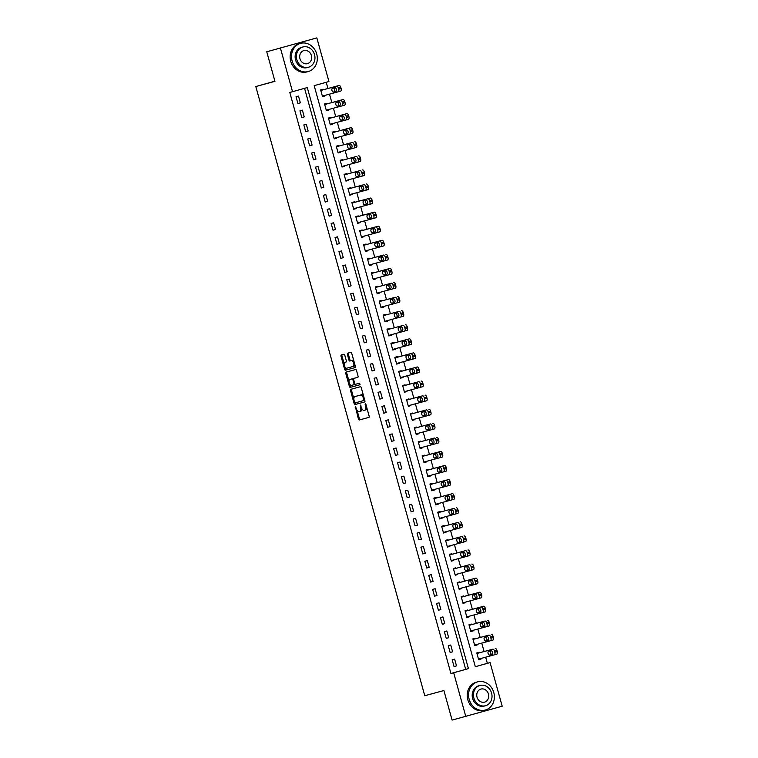 <?xml version="1.0" encoding="UTF-8"?>
<svg xmlns="http://www.w3.org/2000/svg" width="758" height="758" viewBox="0 0 758 758"><rect width="100%" height="100%" fill="white"/><g stroke="black" fill="none" stroke-linecap="round" stroke-linejoin="round"><path stroke-width="1.14" d="M355.331 406.421L358.42 419.041A1.146 0.559 -105.6 0 0 359.264 419.998L368.928 417.383A1.146 0.559 -105.6 0 0 369.155 416.133L365.896 404.384L365.309 403.711L365.574 406.108A3.667 1.781 -105.6 0 1 364.844 410.106L364.029 410.334A3.667 1.781 -105.6 0 1 361.329 407.264L360.315 405.066L360.581 407.463A3.667 1.781 -105.6 0 1 359.851 411.461L359.036 411.689A3.667 1.781 -105.6 0 1 356.336 408.619L355.331 406.421M344.776 355.18A1.146 0.559 -105.6 0 0 343.933 354.223L341.223 354.952A1.146 0.559 -105.6 0 0 340.996 356.203L344.615 369.25A1.146 0.559 -105.6 0 0 345.459 370.207L355.114 367.583A1.146 0.559 -105.6 0 0 355.123 367.583A1.146 0.559 -105.6 0 0 355.35 366.332L351.731 353.294A1.146 0.559 -105.6 0 0 350.888 352.337L347.609 353.219A1.146 0.559 -105.6 0 0 347.382 354.469L348.936 360.05A1.146 0.559 -105.6 0 0 349.779 361.016L351.399 360.571A3.07 1.488 -105.6 0 1 353.654 363.139A3.07 1.488 -105.6 0 1 353.048 366.484L346.681 368.208A3.07 1.488 -105.6 0 1 344.426 365.65A3.07 1.488 -105.6 0 1 345.032 362.305A3.07 1.488 -105.6 0 1 345.042 362.296L346.103 362.011A1.146 0.559 -105.6 0 0 346.33 360.761L344.776 355.18M354.024 366.209L353.048 366.484A3.07 1.488 -105.6 0 0 353.048 366.484L354.024 366.209A3.07 1.488 -105.6 0 0 354.858 364.551M360.836 411.187L359.851 411.461A3.667 1.781 -105.6 0 0 359.851 411.461L360.827 411.196A3.667 1.781 -105.6 0 0 360.836 411.187A3.667 1.781 -105.6 0 0 361.803 408.515M365.82 409.832L364.844 410.106A3.667 1.781 -105.6 0 0 364.844 410.106L365.82 409.841A3.667 1.781 -105.6 0 0 365.82 409.832A3.667 1.781 -105.6 0 0 366.815 407.681M487.356 663.326L490.085 662.587L502.184 706.219L452.09 720.1L443.894 690.538L424.764 695.73L255.816 86.535L274.946 81.333L266.75 51.781L316.844 37.9L328.944 81.532L314.182 85.654L475.323 666.708L487.356 663.326L485.651 657.186M465.763 716.386L453.663 672.753L468.425 668.632L307.293 87.577L292.522 91.699L280.422 48.067M292.522 91.699L289.793 92.448L450.925 673.492L453.663 672.753M350.764 389.328A1.146 0.559 -105.6 0 0 350.755 389.328A1.146 0.559 -105.6 0 0 350.528 390.578L354.147 403.626A1.146 0.559 -105.6 0 0 354.99 404.582L364.655 401.958A1.146 0.559 -105.6 0 0 364.882 400.707L361.263 387.67A1.146 0.559 -105.6 0 0 360.42 386.703L350.764 389.328M349.381 386.438L345.762 373.391A1.146 0.559 -105.6 0 1 345.989 372.14A1.146 0.559 -105.6 0 0 345.989 372.14L355.654 369.525A1.146 0.559 -105.6 0 1 356.497 370.482L358.041 376.063A1.146 0.559 -105.6 0 1 357.814 377.313L353.901 378.375A1.146 0.559 -105.6 0 0 353.891 378.375A1.146 0.559 -105.6 0 0 353.664 379.625L354.697 383.33A1.146 0.559 -105.6 0 0 355.54 384.287L359.614 383.178L360.05 384.732L350.224 387.395A1.146 0.559 -105.6 0 1 349.381 386.438L350.367 386.163L349.845 384.306M450.925 673.492L465.696 669.371L304.564 88.345M456.506 665.875L454.629 659.119L452.166 659.801L454.042 666.557L456.506 665.875L454.042 666.547M452.602 651.795L450.726 645.039L448.262 645.731L450.138 652.486L452.602 651.795L450.138 652.467M448.698 637.724L446.822 630.969L444.359 631.651L446.235 638.407L448.698 637.724L446.235 638.388M444.794 623.644L442.918 616.889L440.455 617.58L442.331 624.336L444.794 623.644L442.331 624.317M440.891 609.574L439.015 602.818L436.551 603.501L438.427 610.256L440.891 609.574L438.427 610.237M436.987 595.494L435.111 588.739L432.647 589.421L434.524 596.186L436.987 595.494L434.524 596.167M433.083 581.414L431.207 574.659L428.744 575.35L430.62 582.106L433.083 581.414L430.62 582.087M429.18 567.344L427.304 560.588L424.84 561.271L426.716 568.026L429.18 567.344L426.716 568.017M425.276 553.264L423.4 546.509L420.936 547.2L422.812 553.956L425.276 553.264L422.812 553.937M421.372 539.194L419.496 532.438L417.033 533.12L418.909 539.876L421.372 539.194L418.909 539.857M417.469 525.114L415.592 518.358L413.129 519.05L415.005 525.806L417.469 525.114L415.005 525.787M413.565 511.044L411.689 504.288L409.235 504.97L411.101 511.726L413.565 511.044L411.101 511.707M409.661 496.964L407.785 490.208L405.331 490.89L407.198 497.655L409.661 496.964L407.198 497.636M405.757 482.884L403.881 476.128L401.427 476.82L403.294 483.576L405.757 482.884L403.294 483.557M401.854 468.814L399.978 462.058L397.524 462.74L399.39 469.496L401.854 468.814L399.39 469.477M397.95 454.734L396.074 447.978L393.62 448.67L395.486 455.425L397.95 454.734L395.486 455.406M394.046 440.663L392.17 433.908L389.716 434.59L391.583 441.346L394.046 440.663L391.583 441.327M390.143 426.583L388.267 419.828L385.813 420.519L387.679 427.275L390.143 426.583L387.679 427.256M386.239 412.513L384.363 405.748L381.909 406.44L383.775 413.195L386.239 412.513L383.775 413.176M382.335 398.433L380.459 391.678L378.005 392.36L379.872 399.115L382.335 398.433L379.872 399.106M378.431 384.353L376.555 377.598L374.101 378.289L375.968 385.045L378.431 384.353L375.968 385.026M374.528 370.283L372.652 363.527L370.198 364.21L372.064 370.965L374.528 370.283L372.064 370.946M370.624 356.203L368.748 349.447L366.294 350.139L368.161 356.895L370.624 356.203L368.161 356.876M366.72 342.133L364.844 335.377L362.39 336.059L364.257 342.815L366.72 342.133L364.257 342.796M362.817 328.053L360.941 321.297L358.487 321.979L360.353 328.745L362.817 328.053L360.353 328.726M358.913 313.973L357.037 307.217L354.583 307.909L356.45 314.665L358.913 313.973L356.45 314.646M355.009 299.903L353.133 293.147L350.679 293.829L352.546 300.585L355.009 299.903L352.546 300.575M351.106 285.823L349.23 279.067L346.776 279.759L348.642 286.515L351.106 285.823L348.642 286.496M347.202 271.752L345.326 264.997L342.872 265.679L344.738 272.435L347.202 271.752L344.738 272.416M343.298 257.673L341.422 250.917L338.968 251.609L340.835 258.364L343.298 257.673L340.835 258.345M339.394 243.602L337.518 236.837L335.064 237.529L336.931 244.284L339.394 243.602L336.931 244.266M335.491 229.522L333.615 222.767L331.161 223.449L333.027 230.205L335.491 229.522L333.027 230.195M331.587 215.443L329.721 208.687L327.257 209.379L329.133 216.134L331.587 215.443L329.124 216.115M327.683 201.372L325.817 194.617L323.353 195.299L325.229 202.054L327.683 201.372L325.22 202.035M323.78 187.292L321.913 180.537L319.45 181.228L321.326 187.984L323.78 187.292L321.316 187.965M319.876 173.222L318.009 166.466L315.546 167.148L317.422 173.904L319.876 173.222L317.413 173.885M315.972 159.142L314.106 152.386L311.642 153.069L313.518 159.834L315.972 159.142L313.509 159.815M312.069 145.062L310.202 138.307L307.739 138.998L309.615 145.754L312.069 145.062L309.605 145.735M308.165 130.992L306.298 124.236L303.835 124.918L305.711 131.674L308.165 130.992L305.701 131.665M304.261 116.912L302.395 110.156L299.931 110.848L301.807 117.604L304.261 116.912L301.798 117.585M300.358 102.842L298.491 96.086L296.027 96.768L297.903 103.524L300.358 102.842L297.894 103.505M484.087 651.539L481.747 643.116M480.184 637.459L477.843 629.036M476.28 623.389L473.94 614.956M472.376 609.309L470.036 600.886M468.472 595.238L466.132 586.806M464.569 581.159L462.228 572.735M460.665 567.088L458.325 558.655M456.761 553.008L454.421 544.576M452.858 538.929L450.517 530.505M448.954 524.858L446.614 516.425M445.05 510.778L442.71 502.355M441.147 496.708L438.806 488.275M437.243 482.628L434.903 474.205M433.339 468.548L430.999 460.125M429.435 454.478L427.095 446.045M425.532 440.398L423.191 431.975M421.628 426.328L419.288 417.895M417.724 412.248L415.384 403.825M413.821 398.177L411.48 389.745M409.917 384.098L407.577 375.674M406.013 370.018L403.673 361.594M402.11 355.947L399.769 347.515M398.206 341.867L395.865 333.444M394.302 327.797L391.962 319.364M390.398 313.717L388.058 305.294M386.495 299.647L384.154 291.214M382.591 285.567L380.251 277.134M378.687 271.487L376.347 263.064M374.784 257.417L372.443 248.984M370.88 243.337L368.54 234.914M366.976 229.267L364.636 220.834M363.073 215.187L360.732 206.763M359.169 201.107L356.829 192.684M355.265 187.037L352.925 178.604M351.361 172.957L349.021 164.533M347.458 158.886L345.117 150.454M343.554 144.806L341.214 136.383M339.65 130.736L337.31 122.303M335.747 116.656L333.406 108.233M331.843 102.576L329.503 94.153M327.939 88.506L326.215 82.3M479.397 652.809L479.245 652.25L476.782 652.932L478.658 659.687L481.112 659.005L480.96 658.456M475.493 638.738L475.342 638.17L472.878 638.861L474.754 645.617L477.208 644.925L477.057 644.385M471.59 624.658L471.438 624.099L468.975 624.781L470.851 631.537L473.305 630.855L473.153 630.305M467.686 610.588L467.534 610.019L465.071 610.711L466.947 617.467L469.401 616.775L469.249 616.235M463.782 596.508L463.631 595.94L461.167 596.631L463.043 603.387L465.497 602.705L465.346 602.155M459.879 582.428L459.727 581.869L457.264 582.551L459.14 589.317L461.594 588.625L461.442 588.075M455.975 568.358L455.823 567.789L453.36 568.481L455.236 575.237L457.69 574.545L457.538 574.005M452.071 554.278L451.92 553.719L449.456 554.401L451.332 561.157L453.786 560.475L453.635 559.925M448.168 540.208L448.016 539.639L445.552 540.331L447.428 547.087L449.882 546.395L449.731 545.855M444.264 526.128L444.112 525.569L441.649 526.251L443.525 533.007L445.979 532.324L445.827 531.775M440.36 512.048L440.209 511.489L437.745 512.181L439.621 518.936L442.075 518.245L441.923 517.705M436.456 497.978L436.305 497.409L433.841 498.101L435.717 504.856L438.171 504.174L438.02 503.625M432.553 483.898L432.401 483.339L429.938 484.021L431.814 490.777L434.268 490.094L434.116 489.545M428.649 469.827L428.497 469.259L426.034 469.951L427.91 476.706L430.364 476.015L430.212 475.474M424.745 455.748L424.594 455.188L422.13 455.871L424.006 462.626L426.46 461.944L426.318 461.395M420.842 441.677L420.69 441.109L418.226 441.8L420.103 448.556L422.557 447.864L422.414 447.324M416.938 427.597L416.786 427.038L414.323 427.72L416.199 434.476L418.653 433.794L418.511 433.244M413.034 413.517L412.883 412.958L410.419 413.641L412.295 420.406L414.749 419.714L414.607 419.165M409.131 399.447L408.979 398.879L406.515 399.57L408.391 406.326L410.855 405.634L410.703 405.094M405.227 385.367L405.075 384.808L402.612 385.49L404.488 392.246L406.951 391.564L406.8 391.014M401.323 371.297L401.171 370.728L398.708 371.42L400.584 378.176L403.048 377.484L402.896 376.944M397.419 357.217L397.268 356.658L394.804 357.34L396.68 364.096L399.144 363.414L398.992 362.864M393.516 343.137L393.364 342.578L390.901 343.27L392.777 350.025L395.24 349.334L395.089 348.794M389.612 329.067L389.46 328.498L386.997 329.19L388.873 335.946L391.336 335.263L391.185 334.714M385.708 314.987L385.557 314.428L383.093 315.11L384.969 321.866L387.433 321.184L387.281 320.634M381.805 300.917L381.653 300.348L379.19 301.04L381.066 307.795L383.529 307.104L383.377 306.564M377.901 286.837L377.749 286.278L375.286 286.96L377.162 293.716L379.625 293.033L379.474 292.484M373.997 272.766L373.846 272.198L371.382 272.889L373.258 279.645L375.722 278.953L375.57 278.413M370.094 258.686L369.942 258.127L367.478 258.81L369.354 265.565L371.818 264.883L371.666 264.334M366.19 244.607L366.038 244.048L363.575 244.73L365.451 251.495L367.914 250.803L367.763 250.263M362.286 230.536L362.135 229.968L359.671 230.659L361.547 237.415L364.011 236.723L363.859 236.183M358.382 216.456L358.231 215.897L355.767 216.58L357.643 223.335L360.107 222.653L359.955 222.103M354.479 202.386L354.327 201.817L351.864 202.509L353.74 209.265L356.203 208.573L356.052 208.033M350.575 188.306L350.423 187.747L347.96 188.429L349.836 195.185L352.299 194.503L352.148 193.953M346.671 174.236L346.52 173.667L344.056 174.359L345.932 181.115L348.396 180.423L348.244 179.883M342.768 160.156L342.616 159.597L340.152 160.279L342.029 167.035L344.492 166.353L344.34 165.803M338.864 146.076L338.712 145.517L336.249 146.199L338.125 152.964L340.588 152.273L340.437 151.723M334.96 132.006L334.809 131.437L332.345 132.129L334.221 138.885L336.685 138.193L336.533 137.653M331.056 117.926L330.905 117.367L328.441 118.049L330.317 124.805L332.781 124.123L332.629 123.573M327.153 103.855L327.001 103.287L324.538 103.979L326.414 110.734L328.877 110.043L328.726 109.503M323.259 89.776L323.098 89.217L320.634 89.899L322.51 96.654L324.974 95.972L324.822 95.423M274.908 81.201L255.816 86.535M266.75 51.781L316.844 37.9M475.323 666.708L490.085 662.587M465.696 669.371L468.425 668.632M481.112 659.005L478.649 659.678M477.208 644.925L474.745 645.598M473.305 630.855L470.841 631.518M469.401 616.775L466.937 617.448M465.497 602.705L463.034 603.368M461.594 588.625L459.13 589.298M457.69 574.545L455.226 575.218M453.786 560.475L451.323 561.138M449.882 546.395L447.419 547.068M445.979 532.324L443.515 532.988M442.075 518.245L439.612 518.917M438.171 504.174L435.708 504.837M434.268 490.094L431.804 490.767M430.364 476.015L427.9 476.687M426.46 461.944L423.997 462.607M422.557 447.864L420.093 448.537M418.653 433.794L416.189 434.457M414.749 419.714L412.286 420.387M410.855 405.634L408.382 406.307M406.951 391.564L404.478 392.237M403.048 377.484L400.575 378.157M399.144 363.414L396.671 364.077M395.24 349.334L392.767 350.006M391.336 335.263L388.863 335.927M387.433 321.184L384.96 321.856M383.529 307.104L381.056 307.776M379.625 293.033L377.152 293.697M375.722 278.953L373.249 279.626M371.818 264.883L369.345 265.546M367.914 250.803L365.441 251.476M364.011 236.723L361.538 237.396M360.107 222.653L357.634 223.326M356.203 208.573L353.73 209.246M352.299 194.503L349.826 195.166M348.396 180.423L345.923 181.096M344.492 166.353L342.019 167.016M340.588 152.273L338.115 152.945M336.685 138.193L334.212 138.866M332.781 124.123L330.308 124.786M328.877 110.043L326.414 110.715M324.974 95.972L322.51 96.636M357.065 410.334L359.406 418.767A1.146 0.559 -105.6 0 0 360.249 419.724L368.985 417.355M355 402.858L355.132 403.351A1.146 0.559 -105.6 0 0 355.976 404.308L364.712 401.939M351.684 389.081A1.146 0.559 -105.6 0 0 351.513 390.304L353.853 398.755M354.564 402.204L355.151 402.877L363.632 400.575L363.347 398.092A3.667 1.781 -105.6 0 0 360.647 395.022L354.858 396.595A3.667 1.781 -105.6 0 0 354.848 396.595A3.667 1.781 -105.6 0 0 354.119 400.603L354.564 402.204M363.603 396.102A3.667 1.781 -105.6 0 0 361.632 394.747L360.647 395.022M355.834 396.32L354.848 396.595L355.834 396.32A3.667 1.781 -105.6 0 0 355.824 396.33L361.632 394.747M349.002 381.236L346.747 373.116L345.762 373.391M346.918 371.894A1.146 0.559 -105.6 0 0 346.747 373.116M357.871 377.285L354.886 378.1A1.146 0.559 -105.6 0 0 354.877 378.1L353.901 378.375L354.877 378.1M360.097 384.713L350.224 387.395M350.812 379.208L349.826 379.483A3.07 1.488 -105.6 0 0 349.826 379.483A3.07 1.488 -105.6 0 0 349.22 382.828A3.07 1.488 -105.6 0 0 351.475 385.396L353.711 384.789A1.146 0.559 -105.6 0 0 353.711 384.78A1.146 0.559 -105.6 0 0 353.939 383.529L352.915 379.834A1.146 0.559 -105.6 0 0 352.072 378.867L350.812 379.208A3.07 1.488 -105.6 0 0 350.802 379.208L352.072 378.867M354.697 384.505L353.711 384.78L354.697 384.514A1.146 0.559 -105.6 0 0 354.697 384.505A1.146 0.559 -105.6 0 0 355 383.984M353.598 378.905A1.146 0.559 -105.6 0 0 353.057 378.593M350.367 386.163A1.146 0.559 -105.6 0 0 351.21 387.12M345.042 362.296L346.018 362.03A3.07 1.488 -105.6 0 0 346.018 362.03L346.16 361.992M353.958 361.31A3.07 1.488 -105.6 0 0 352.385 360.296L351.399 360.571M348.538 352.972A1.146 0.559 -105.6 0 0 348.367 354.194L349.912 359.775A1.146 0.559 -105.6 0 0 350.755 360.742L352.385 360.296M345.108 367.204L345.601 368.975A1.146 0.559 -105.6 0 0 346.444 369.932L355.18 367.564M342.152 354.706A1.146 0.559 -105.6 0 0 341.981 355.928L344.208 363.963M492.795 649.199L476.934 653.481L492.795 649.199A2.34 1.137 -105.6 0 1 494.51 651.15L494.822 652.278A2.34 1.137 -105.6 0 1 494.358 654.827L478.497 659.128M490.824 650.819A1.867 0.91 -105.6 0 0 490.606 652.932A1.867 0.91 -105.6 0 0 491.942 654.372L492.226 654.296M495.258 648.507A2.34 1.137 74.4 0 1 496.973 650.459L497.286 651.586A2.34 1.137 74.4 0 1 496.822 654.135A2.34 1.137 74.4 0 1 496.812 654.135L494.358 654.827L496.822 654.135M491.108 650.743L488.484 651.454A1.867 0.91 -105.6 0 0 488.474 651.454A1.867 0.91 -105.6 0 0 488.105 653.5A1.867 0.91 -105.6 0 0 489.479 655.054L492.103 654.344A1.867 0.91 -105.6 0 0 492.482 652.306A1.867 0.91 -105.6 0 0 491.108 650.743M488.891 635.119L473.03 639.401L488.891 635.119A2.34 1.137 -105.6 0 1 490.606 637.071L490.919 638.198A2.34 1.137 -105.6 0 1 490.454 640.747L474.593 645.049M486.92 636.739A1.867 0.91 -105.6 0 0 486.702 638.852A1.867 0.91 -105.6 0 0 488.038 640.292L488.323 640.216M491.355 634.427A2.34 1.137 74.4 0 1 493.07 636.388L493.382 637.516A2.34 1.137 74.4 0 1 492.918 640.065A2.34 1.137 74.4 0 1 492.908 640.065L490.454 640.747L492.918 640.065M487.205 636.663L484.58 637.383A1.867 0.91 -105.6 0 0 484.57 637.383A1.867 0.91 -105.6 0 0 484.201 639.42A1.867 0.91 -105.6 0 0 485.575 640.984L488.199 640.273A1.867 0.91 -105.6 0 0 488.578 638.227A1.867 0.91 -105.6 0 0 487.205 636.663M484.987 621.039L469.126 625.331L484.987 621.039A2.34 1.137 -105.6 0 1 486.702 623L487.015 624.128A2.34 1.137 -105.6 0 1 486.551 626.677L470.69 630.978M483.017 622.669A1.867 0.91 -105.6 0 0 482.799 624.781A1.867 0.91 -105.6 0 0 484.135 626.222L484.419 626.146M487.451 620.357A2.34 1.137 74.4 0 1 489.166 622.309L489.479 623.436A2.34 1.137 74.4 0 1 489.014 625.985A2.34 1.137 74.4 0 1 489.005 625.985L486.551 626.667L489.014 625.985M483.301 622.593L480.676 623.303A1.867 0.91 -105.6 0 0 480.667 623.303A1.867 0.91 -105.6 0 0 480.297 625.341A1.867 0.91 -105.6 0 0 481.671 626.904L484.296 626.193A1.867 0.91 -105.6 0 0 484.675 624.156A1.867 0.91 -105.6 0 0 483.301 622.593M465.223 611.27L481.084 606.969A2.34 1.137 -105.6 0 1 482.799 608.92L483.111 610.048A2.34 1.137 -105.6 0 1 482.647 612.597L466.786 616.898M465.223 611.251L483.547 606.277A2.34 1.137 74.4 0 1 485.262 608.238L485.575 609.366A2.34 1.137 74.4 0 1 485.111 611.905A2.34 1.137 74.4 0 1 485.101 611.914L482.647 612.597L485.111 611.905M479.113 608.589A1.867 0.91 -105.6 0 0 478.895 610.702A1.867 0.91 -105.6 0 0 480.231 612.142L480.515 612.066M479.397 608.513L476.773 609.224A1.867 0.91 -105.6 0 0 476.763 609.224A1.867 0.91 -105.6 0 0 476.394 611.27A1.867 0.91 -105.6 0 0 477.767 612.834L480.392 612.113A1.867 0.91 -105.6 0 0 480.401 612.113A1.867 0.91 -105.6 0 0 480.771 610.076A1.867 0.91 -105.6 0 0 479.397 608.513M461.319 597.19L477.18 592.889A2.34 1.137 -105.6 0 1 478.895 594.85L479.208 595.968A2.34 1.137 -105.6 0 1 478.743 598.517L462.882 602.828M461.319 597.181L479.643 592.206A2.34 1.137 74.4 0 1 481.358 594.158L481.671 595.286A2.34 1.137 74.4 0 1 481.207 597.835A2.34 1.137 74.4 0 1 481.197 597.835L478.743 598.517L481.207 597.835M475.209 594.518A1.867 0.91 -105.6 0 0 474.991 596.631A1.867 0.91 -105.6 0 0 476.327 598.071L476.611 597.996M475.493 594.443L472.869 595.153A1.867 0.91 -105.6 0 0 472.859 595.153A1.867 0.91 -105.6 0 0 472.49 597.19A1.867 0.91 -105.6 0 0 473.864 598.754L476.488 598.043A1.867 0.91 -105.6 0 0 476.498 598.043A1.867 0.91 -105.6 0 0 476.867 595.996A1.867 0.91 -105.6 0 0 475.493 594.443M469.174 699.378A14.61 12.772 74.8 0 0 485.3 710.038A14.61 12.772 74.8 0 0 493.78 692.509A14.61 12.772 74.8 0 0 477.654 681.84A14.61 12.772 74.8 0 0 469.174 699.378M477.654 681.84L476.289 682.219A14.61 12.772 74.8 0 0 467.809 699.748A14.61 12.772 74.8 0 0 483.936 710.407L485.3 710.038M485.49 705.745L484.229 706.086A10.517 9.2 -105.2 0 1 472.622 698.412A10.517 9.2 -105.2 0 1 478.724 685.791L479.985 685.45A10.517 9.2 74.8 0 0 473.873 698.071A10.517 9.2 74.8 0 0 485.49 705.745A10.517 9.2 74.8 0 0 491.591 693.125A10.517 9.2 74.8 0 0 479.985 685.45M488.446 694.006A6.775 5.931 74.8 0 0 480.96 689.06A6.775 5.931 74.8 0 0 477.028 697.189A6.775 5.931 74.8 0 0 484.514 702.145A6.775 5.931 74.8 0 0 488.446 694.006M292.105 60.896A14.61 12.772 74.8 0 0 308.241 71.555A14.61 12.772 74.8 0 0 316.721 54.026A14.61 12.772 74.8 0 0 300.585 43.358A14.61 12.772 74.8 0 0 292.105 60.896M300.585 43.358L299.221 43.737A14.61 12.772 74.8 0 0 290.74 61.265A14.61 12.772 74.8 0 0 306.867 71.925L308.241 71.555M308.421 67.263L307.17 67.614A10.517 9.2 -105.2 0 1 295.554 59.929A10.517 9.2 -105.2 0 1 301.656 47.309L302.916 46.968A10.517 9.2 74.8 0 0 296.804 59.588A10.517 9.2 74.8 0 0 308.421 67.263A10.517 9.2 74.8 0 0 314.532 54.642A10.517 9.2 74.8 0 0 302.916 46.968M311.377 55.523A6.775 5.931 74.8 0 0 303.892 50.578A6.775 5.931 74.8 0 0 299.96 58.707A6.775 5.931 74.8 0 0 307.445 63.663A6.775 5.931 74.8 0 0 311.377 55.523M457.415 583.12L473.276 578.818A2.34 1.137 -105.6 0 1 474.991 580.77L475.304 581.898A2.34 1.137 -105.6 0 1 474.84 584.446L458.978 588.748M457.415 583.101L475.74 578.127A2.34 1.137 74.4 0 1 477.455 580.088L477.767 581.206A2.34 1.137 74.4 0 1 477.303 583.755A2.34 1.137 74.4 0 1 477.294 583.755L474.84 584.446L477.303 583.755M471.305 580.438A1.867 0.91 -105.6 0 0 471.088 582.551A1.867 0.91 -105.6 0 0 472.424 583.992L472.708 583.916M471.59 580.363L468.965 581.073A1.867 0.91 -105.6 0 0 468.956 581.073A1.867 0.91 -105.6 0 0 468.586 583.12A1.867 0.91 -105.6 0 0 469.96 584.674L472.585 583.963A1.867 0.91 -105.6 0 0 472.594 583.963A1.867 0.91 -105.6 0 0 472.964 581.926A1.867 0.91 -105.6 0 0 471.59 580.363M469.373 564.738L453.511 569.021L469.373 564.738A2.34 1.137 -105.6 0 1 471.088 566.69L471.4 567.818A2.34 1.137 -105.6 0 1 470.936 570.367L455.075 574.678M467.402 566.359A1.867 0.91 -105.6 0 0 467.184 568.481A1.867 0.91 -105.6 0 0 468.52 569.912L468.804 569.836M471.836 564.056A2.34 1.137 74.4 0 1 473.551 566.008L473.864 567.136A2.34 1.137 74.4 0 1 473.399 569.684A2.34 1.137 74.4 0 1 473.39 569.684L470.936 570.367L473.399 569.684M467.686 566.283L465.061 567.003A1.867 0.91 -105.6 0 0 465.052 567.003A1.867 0.91 -105.6 0 0 464.682 569.04A1.867 0.91 -105.6 0 0 466.056 570.603L468.681 569.893A1.867 0.91 -105.6 0 0 468.69 569.893A1.867 0.91 -105.6 0 0 469.06 567.846A1.867 0.91 -105.6 0 0 467.686 566.283M465.469 550.668L449.608 554.951L465.469 550.668A2.34 1.137 -105.6 0 1 467.184 552.62L467.496 553.747A2.34 1.137 -105.6 0 1 467.032 556.296L451.171 560.598M463.498 552.288A1.867 0.91 -105.6 0 0 463.28 554.401A1.867 0.91 -105.6 0 0 464.616 555.841L464.9 555.766M467.932 549.976A2.34 1.137 74.4 0 1 469.647 551.928L469.96 553.056A2.34 1.137 74.4 0 1 469.496 555.605A2.34 1.137 74.4 0 1 469.486 555.605L467.032 556.296L469.496 555.605M463.782 552.212L461.158 552.923A1.867 0.91 -105.6 0 0 461.148 552.923A1.867 0.91 -105.6 0 0 460.779 554.97A1.867 0.91 -105.6 0 0 462.153 556.524L464.777 555.813A1.867 0.91 -105.6 0 0 464.787 555.813A1.867 0.91 -105.6 0 0 465.156 553.776A1.867 0.91 -105.6 0 0 463.782 552.212M461.565 536.588L445.704 540.871L461.565 536.588A2.34 1.137 -105.6 0 1 463.28 538.54L463.593 539.668A2.34 1.137 -105.6 0 1 463.129 542.216L447.267 546.518M459.594 538.208A1.867 0.91 -105.6 0 0 459.376 540.321A1.867 0.91 -105.6 0 0 460.712 541.762L460.997 541.686M464.029 535.897A2.34 1.137 74.4 0 1 465.744 537.858L466.056 538.985A2.34 1.137 74.4 0 1 465.592 541.534A2.34 1.137 74.4 0 1 465.583 541.534L463.129 542.216L465.592 541.534M459.879 538.133L457.254 538.843A1.867 0.91 -105.6 0 0 457.245 538.853A1.867 0.91 -105.6 0 0 456.875 540.89A1.867 0.91 -105.6 0 0 458.249 542.453L460.873 541.743A1.867 0.91 -105.6 0 0 460.883 541.733A1.867 0.91 -105.6 0 0 461.252 539.696A1.867 0.91 -105.6 0 0 459.879 538.133M457.661 522.508L441.8 526.801L457.661 522.508A2.34 1.137 -105.6 0 1 459.376 524.47L459.689 525.597A2.34 1.137 -105.6 0 1 459.225 528.136A2.34 1.137 -105.6 0 0 459.225 528.136L443.364 532.448M455.691 524.138A1.867 0.91 -105.6 0 0 455.473 526.251A1.867 0.91 -105.6 0 0 456.809 527.691L457.093 527.615M460.125 521.826A2.34 1.137 74.4 0 1 461.84 523.778L462.153 524.906A2.34 1.137 74.4 0 1 461.688 527.454A2.34 1.137 74.4 0 1 461.679 527.454L459.225 528.136L461.688 527.454M455.975 524.062L453.35 524.773A1.867 0.91 -105.6 0 0 453.341 524.773A1.867 0.91 -105.6 0 0 452.971 526.81A1.867 0.91 -105.6 0 0 454.345 528.373L456.97 527.663A1.867 0.91 -105.6 0 0 456.979 527.663A1.867 0.91 -105.6 0 0 457.349 525.616A1.867 0.91 -105.6 0 0 455.975 524.062M453.758 508.438L437.897 512.721L453.758 508.438A2.34 1.137 -105.6 0 1 455.473 510.39L455.785 511.517A2.34 1.137 -105.6 0 1 455.321 514.066L439.46 518.368M451.787 510.058A1.867 0.91 -105.6 0 0 451.569 512.171A1.867 0.91 -105.6 0 0 452.905 513.611L453.189 513.536M456.221 507.746A2.34 1.137 74.4 0 1 457.936 509.708L458.249 510.826A2.34 1.137 74.4 0 1 457.785 513.374A2.34 1.137 74.4 0 1 457.775 513.374L455.321 514.066L457.785 513.374M452.071 509.982L449.447 510.693A1.867 0.91 -105.6 0 0 449.437 510.693A1.867 0.91 -105.6 0 0 449.068 512.74A1.867 0.91 -105.6 0 0 450.441 514.303L453.066 513.583A1.867 0.91 -105.6 0 0 453.076 513.583A1.867 0.91 -105.6 0 0 453.445 511.546A1.867 0.91 -105.6 0 0 452.071 509.982M433.993 498.66L449.854 494.358A2.34 1.137 -105.6 0 1 451.569 496.319L451.882 497.438A2.34 1.137 -105.6 0 1 451.417 499.986L435.556 504.297M433.993 498.641L452.318 493.676A2.34 1.137 74.4 0 1 454.033 495.628L454.345 496.755A2.34 1.137 74.4 0 1 453.881 499.304A2.34 1.137 74.4 0 1 453.871 499.304L451.417 499.986L453.881 499.304M447.883 495.988A1.867 0.91 -105.6 0 0 447.665 498.101A1.867 0.91 -105.6 0 0 449.001 499.531L449.286 499.456M448.168 495.912L445.543 496.623A1.867 0.91 -105.6 0 0 445.164 498.66A1.867 0.91 -105.6 0 0 446.538 500.223L449.162 499.513A1.867 0.91 -105.6 0 0 449.172 499.513A1.867 0.91 -105.6 0 0 449.541 497.466A1.867 0.91 -105.6 0 0 448.168 495.912M430.089 484.589L445.95 480.288A2.34 1.137 -105.6 0 1 447.665 482.24L447.978 483.367A2.34 1.137 -105.6 0 1 447.514 485.916L431.653 490.218M430.089 484.57L448.414 479.596A2.34 1.137 74.4 0 1 450.129 481.548L450.441 482.675A2.34 1.137 74.4 0 1 449.977 485.224A2.34 1.137 74.4 0 1 449.968 485.224L447.523 485.916L449.977 485.224M443.98 481.908A1.867 0.91 -105.6 0 0 443.762 484.021A1.867 0.91 -105.6 0 0 445.098 485.461L445.382 485.385M444.264 481.832L441.639 482.543A1.867 0.91 -105.6 0 0 441.26 484.589A1.867 0.91 -105.6 0 0 442.634 486.143L445.259 485.433A1.867 0.91 -105.6 0 0 445.268 485.433A1.867 0.91 -105.6 0 0 445.638 483.396A1.867 0.91 -105.6 0 0 444.264 481.832M426.185 470.51L442.047 466.208A2.34 1.137 -105.6 0 1 443.762 468.16L444.074 469.287A2.34 1.137 -105.6 0 1 443.61 471.836L427.749 476.138M426.185 470.491L444.51 465.526A2.34 1.137 74.4 0 1 446.225 467.478L446.538 468.605A2.34 1.137 74.4 0 1 446.074 471.154A2.34 1.137 74.4 0 1 446.064 471.154L443.62 471.836L446.074 471.154M440.076 467.828A1.867 0.91 -105.6 0 0 439.858 469.951A1.867 0.91 -105.6 0 0 441.194 471.381L441.478 471.305M440.36 467.752L437.736 468.472A1.867 0.91 -105.6 0 0 437.357 470.51A1.867 0.91 -105.6 0 0 438.73 472.073L441.355 471.362A1.867 0.91 -105.6 0 0 441.364 471.362A1.867 0.91 -105.6 0 0 441.734 469.316A1.867 0.91 -105.6 0 0 440.36 467.752M422.282 456.439L438.143 452.128A2.34 1.137 -105.6 0 1 439.858 454.089L440.171 455.217A2.34 1.137 -105.6 0 1 439.706 457.766L423.845 462.067M422.282 456.42L440.606 451.446A2.34 1.137 74.4 0 1 442.321 453.398L442.634 454.525A2.34 1.137 74.4 0 1 442.17 457.074A2.34 1.137 74.4 0 1 442.16 457.074L439.716 457.756M436.172 453.758A1.867 0.91 -105.6 0 0 435.954 455.871A1.867 0.91 -105.6 0 0 437.29 457.311L437.574 457.235M436.456 453.682L433.832 454.393A1.867 0.91 -105.6 0 0 433.453 456.439A1.867 0.91 -105.6 0 0 434.827 457.993L437.451 457.282A1.867 0.91 -105.6 0 0 437.461 457.282A1.867 0.91 -105.6 0 0 437.83 455.245A1.867 0.91 -105.6 0 0 436.456 453.682M434.239 438.058L418.378 442.34L434.239 438.058A2.34 1.137 -105.6 0 1 435.954 440.01L436.267 441.137A2.34 1.137 -105.6 0 1 435.803 443.686L419.941 447.987M432.268 439.678A1.867 0.91 -105.6 0 0 432.051 441.791A1.867 0.91 -105.6 0 0 433.386 443.231L433.671 443.155M436.703 437.366A2.34 1.137 74.4 0 1 438.418 439.327L438.73 440.455A2.34 1.137 74.4 0 1 438.266 442.994A2.34 1.137 74.4 0 1 438.257 443.004L435.812 443.686L438.266 442.994M432.553 439.602L429.928 440.313A1.867 0.91 -105.6 0 0 429.549 442.359A1.867 0.91 -105.6 0 0 430.923 443.923L433.548 443.212A1.867 0.91 -105.6 0 0 433.557 443.203A1.867 0.91 -105.6 0 0 433.927 441.165A1.867 0.91 -105.6 0 0 432.553 439.602M430.336 423.978L414.474 428.27L430.336 423.978A2.34 1.137 -105.6 0 1 432.051 425.939L432.363 427.057A2.34 1.137 -105.6 0 1 431.899 429.606A2.34 1.137 -105.6 0 0 431.899 429.606L416.038 433.917M428.365 425.608A1.867 0.91 -105.6 0 0 428.147 427.72A1.867 0.91 -105.6 0 0 429.483 429.161L429.767 429.085M432.799 423.296A2.34 1.137 74.4 0 1 434.514 425.247L434.827 426.375A2.34 1.137 74.4 0 1 434.362 428.924A2.34 1.137 74.4 0 1 434.353 428.924L431.908 429.606L434.362 428.924M428.649 425.532L426.024 426.242A1.867 0.91 -105.6 0 0 425.645 428.279A1.867 0.91 -105.6 0 0 427.019 429.843L429.644 429.132A1.867 0.91 -105.6 0 0 429.653 429.132A1.867 0.91 -105.6 0 0 430.023 427.086A1.867 0.91 -105.6 0 0 428.649 425.532M426.432 409.907L410.571 414.19L426.432 409.907A2.34 1.137 -105.6 0 1 428.147 411.859L428.459 412.987A2.34 1.137 -105.6 0 1 427.995 415.536L412.134 419.837M424.461 411.528A1.867 0.91 -105.6 0 0 424.243 413.641A1.867 0.91 -105.6 0 0 425.579 415.081L425.863 415.005M428.895 409.216A2.34 1.137 74.4 0 1 430.61 411.177L430.923 412.295A2.34 1.137 74.4 0 1 430.459 414.844L428.005 415.536L430.459 414.844M424.745 411.452L422.121 412.163A1.867 0.91 -105.6 0 0 421.742 414.209A1.867 0.91 -105.6 0 0 423.116 415.772L425.74 415.052A1.867 0.91 -105.6 0 0 425.75 415.052A1.867 0.91 -105.6 0 0 426.119 413.015A1.867 0.91 -105.6 0 0 424.745 411.452M422.528 395.828L406.667 400.11L422.528 395.828A2.34 1.137 -105.6 0 1 424.243 397.779L424.556 398.907A2.34 1.137 -105.6 0 1 424.092 401.456L408.23 405.767M420.557 397.457A1.867 0.91 -105.6 0 0 420.339 399.57A1.867 0.91 -105.6 0 0 421.675 401.001L421.96 400.925M424.992 395.145A2.34 1.137 74.4 0 1 426.707 397.097L427.019 398.225A2.34 1.137 74.4 0 1 426.555 400.774L424.101 401.456L426.555 400.774M420.842 397.372L418.217 398.092A1.867 0.91 -105.6 0 0 417.838 400.129A1.867 0.91 -105.6 0 0 419.212 401.693L421.836 400.982A1.867 0.91 -105.6 0 0 421.846 400.982A1.867 0.91 -105.6 0 0 422.215 398.935A1.867 0.91 -105.6 0 0 420.842 397.372M418.624 381.757L402.763 386.04L418.624 381.757A2.34 1.137 -105.6 0 1 420.339 383.709L420.652 384.837A2.34 1.137 -105.6 0 1 420.188 387.385L404.327 391.687M416.654 383.377A1.867 0.91 -105.6 0 0 416.436 385.49A1.867 0.91 -105.6 0 0 417.772 386.931L418.056 386.855M421.088 381.066A2.34 1.137 74.4 0 1 422.803 383.017L423.116 384.145A2.34 1.137 74.4 0 1 422.651 386.694L420.197 387.385M416.938 383.302L414.313 384.012A1.867 0.91 -105.6 0 0 413.934 386.059A1.867 0.91 -105.6 0 0 415.308 387.613L417.933 386.902A1.867 0.91 -105.6 0 0 417.942 386.902A1.867 0.91 -105.6 0 0 418.312 384.865A1.867 0.91 -105.6 0 0 416.938 383.302M398.869 371.979L414.721 367.677A2.34 1.137 -105.6 0 1 416.436 369.629L416.748 370.757A2.34 1.137 -105.6 0 1 416.284 373.306L400.423 377.607M398.86 371.96L417.184 366.986A2.34 1.137 74.4 0 1 418.899 368.947L419.212 370.075A2.34 1.137 74.4 0 1 418.748 372.623L416.294 373.306L418.748 372.623M412.75 369.298A1.867 0.91 -105.6 0 0 412.532 371.411A1.867 0.91 -105.6 0 0 413.868 372.851L414.152 372.775M413.034 369.222L410.41 369.932A1.867 0.91 -105.6 0 0 410.41 369.942A1.867 0.91 -105.6 0 0 410.031 371.979A1.867 0.91 -105.6 0 0 411.404 373.542L414.029 372.832A1.867 0.91 -105.6 0 0 414.039 372.832A1.867 0.91 -105.6 0 0 414.408 370.785A1.867 0.91 -105.6 0 0 413.034 369.222M394.965 357.909L410.817 353.598A2.34 1.137 -105.6 0 1 412.532 355.559L412.845 356.686A2.34 1.137 -105.6 0 1 412.38 359.226A2.34 1.137 -105.6 0 0 412.38 359.226L396.519 363.537M394.956 357.89L413.281 352.915A2.34 1.137 74.4 0 1 414.996 354.867L415.308 355.995A2.34 1.137 74.4 0 1 414.844 358.543L412.39 359.226L414.844 358.543M408.846 355.227A1.867 0.91 -105.6 0 0 408.628 357.34A1.867 0.91 -105.6 0 0 409.964 358.78L410.249 358.705M409.131 355.151L406.506 355.862A1.867 0.91 -105.6 0 0 406.127 357.899A1.867 0.91 -105.6 0 0 407.501 359.463L410.125 358.752A1.867 0.91 -105.6 0 0 410.135 358.752A1.867 0.91 -105.6 0 0 410.504 356.705A1.867 0.91 -105.6 0 0 409.131 355.151M391.062 343.829L406.913 339.527A2.34 1.137 -105.6 0 1 408.628 341.479L408.941 342.607A2.34 1.137 -105.6 0 1 408.477 345.155L392.616 349.457M391.052 343.81L409.377 338.835A2.34 1.137 74.4 0 1 411.092 340.797L411.404 341.924A2.34 1.137 74.4 0 1 410.94 344.464A2.34 1.137 74.4 0 1 410.94 344.473L408.486 345.155L410.94 344.464M404.943 341.147A1.867 0.91 -105.6 0 0 404.725 343.26A1.867 0.91 -105.6 0 0 406.061 344.701L406.345 344.625M405.227 341.072L402.602 341.782A1.867 0.91 -105.6 0 0 402.223 343.829A1.867 0.91 -105.6 0 0 403.597 345.392L406.222 344.672A1.867 0.91 -105.6 0 0 406.231 344.672A1.867 0.91 -105.6 0 0 406.601 342.635A1.867 0.91 -105.6 0 0 405.227 341.072M403.01 325.447L387.149 329.739L403.01 325.447A2.34 1.137 -105.6 0 1 404.725 327.409L405.037 328.527A2.34 1.137 -105.6 0 1 404.573 331.075L388.712 335.387M401.039 327.077A1.867 0.91 -105.6 0 0 400.821 329.19A1.867 0.91 -105.6 0 0 402.157 330.63L402.441 330.545M405.473 324.765A2.34 1.137 74.4 0 1 407.188 326.717L407.501 327.844A2.34 1.137 74.4 0 1 407.037 330.393L404.582 331.075L407.037 330.393M401.323 327.001L398.699 327.712A1.867 0.91 -105.6 0 0 398.32 329.749A1.867 0.91 -105.6 0 0 399.693 331.312L402.318 330.602A1.867 0.91 -105.6 0 0 402.327 330.602A1.867 0.91 -105.6 0 0 402.697 328.555A1.867 0.91 -105.6 0 0 401.323 327.001M399.106 311.377L383.245 315.66L399.106 311.377A2.34 1.137 -105.6 0 1 400.821 313.329L401.134 314.456A2.34 1.137 -105.6 0 1 400.669 317.005L384.808 321.307M397.135 312.997A1.867 0.91 -105.6 0 0 396.917 315.11A1.867 0.91 -105.6 0 0 398.253 316.55L398.537 316.474M401.569 310.685A2.34 1.137 74.4 0 1 403.284 312.637L403.597 313.765A2.34 1.137 74.4 0 1 403.133 316.313L400.679 317.005M397.419 312.921L394.795 313.632A1.867 0.91 -105.6 0 0 394.416 315.679A1.867 0.91 -105.6 0 0 395.79 317.232L398.414 316.522A1.867 0.91 -105.6 0 0 398.424 316.522A1.867 0.91 -105.6 0 0 398.793 314.485A1.867 0.91 -105.6 0 0 397.419 312.921M395.202 297.297L379.341 301.58L395.202 297.297A2.34 1.137 -105.6 0 1 396.917 299.249L397.23 300.376A2.34 1.137 -105.6 0 1 396.766 302.925L380.904 307.227M393.231 298.917A1.867 0.91 -105.6 0 0 393.014 301.04A1.867 0.91 -105.6 0 0 394.349 302.47L394.634 302.395M397.666 296.615A2.34 1.137 74.4 0 1 399.381 298.567L399.693 299.694A2.34 1.137 74.4 0 1 399.229 302.243L396.775 302.925L399.229 302.243M393.516 298.841L390.891 299.562A1.867 0.91 -105.6 0 0 390.512 301.599A1.867 0.91 -105.6 0 0 391.886 303.162L394.511 302.451A1.867 0.91 -105.6 0 0 394.52 302.451A1.867 0.91 -105.6 0 0 394.89 300.405A1.867 0.91 -105.6 0 0 393.516 298.841M391.299 283.217L375.437 287.509L391.299 283.217A2.34 1.137 -105.6 0 1 393.014 285.179L393.326 286.306A2.34 1.137 -105.6 0 1 392.862 288.855L377.001 293.156M389.328 284.847A1.867 0.91 -105.6 0 0 389.11 286.96A1.867 0.91 -105.6 0 0 390.446 288.4L390.73 288.324M393.762 282.535A2.34 1.137 74.4 0 1 395.477 284.487L395.79 285.614A2.34 1.137 74.4 0 1 395.325 288.163L392.871 288.845L395.325 288.163M389.612 284.771L386.987 285.482A1.867 0.91 -105.6 0 0 386.618 287.528A1.867 0.91 -105.6 0 0 387.982 289.082L390.607 288.372A1.867 0.91 -105.6 0 0 390.616 288.372A1.867 0.91 -105.6 0 0 390.986 286.334A1.867 0.91 -105.6 0 0 389.612 284.771M371.543 273.449L387.395 269.147A2.34 1.137 -105.6 0 1 389.11 271.099L389.423 272.226A2.34 1.137 -105.6 0 1 388.958 274.775L373.097 279.077M371.534 273.43L389.858 268.455A2.34 1.137 74.4 0 1 391.573 270.416L391.886 271.544A2.34 1.137 74.4 0 1 391.422 274.093L388.968 274.775L391.422 274.093M385.424 270.767A1.867 0.91 -105.6 0 0 385.206 272.88A1.867 0.91 -105.6 0 0 386.542 274.32L386.826 274.244M385.708 270.691L383.084 271.402A1.867 0.91 -105.6 0 0 382.714 273.449A1.867 0.91 -105.6 0 0 384.079 275.012L386.703 274.301A1.867 0.91 -105.6 0 0 386.713 274.292A1.867 0.91 -105.6 0 0 387.082 272.255A1.867 0.91 -105.6 0 0 385.708 270.691M383.491 255.067L367.63 259.359L383.491 255.067A2.34 1.137 -105.6 0 1 385.206 257.028L385.519 258.156A2.34 1.137 -105.6 0 1 385.055 260.695A2.34 1.137 -105.6 0 0 385.055 260.695L369.193 265.006M381.52 256.697A1.867 0.91 -105.6 0 0 381.302 258.81A1.867 0.91 -105.6 0 0 382.638 260.25L382.923 260.174M385.955 254.385A2.34 1.137 74.4 0 1 387.67 256.337L387.982 257.464A2.34 1.137 74.4 0 1 387.518 260.013L385.064 260.695L387.518 260.013M381.805 256.621L379.18 257.332A1.867 0.91 -105.6 0 0 378.81 259.369A1.867 0.91 -105.6 0 0 380.175 260.932L382.799 260.221A1.867 0.91 -105.6 0 0 382.809 260.221A1.867 0.91 -105.6 0 0 383.178 258.175A1.867 0.91 -105.6 0 0 381.805 256.621M363.736 245.298L379.587 240.997A2.34 1.137 -105.6 0 1 381.302 242.948L381.615 244.076A2.34 1.137 -105.6 0 1 381.151 246.625L365.29 250.926M363.726 245.279L382.051 240.305A2.34 1.137 74.4 0 1 383.766 242.266L384.079 243.384A2.34 1.137 74.4 0 1 383.614 245.933L381.16 246.625M377.617 242.617A1.867 0.91 -105.6 0 0 377.399 244.73A1.867 0.91 -105.6 0 0 378.735 246.17L379.019 246.094M377.901 242.541L375.276 243.252A1.867 0.91 -105.6 0 0 374.907 245.298A1.867 0.91 -105.6 0 0 376.281 246.862L378.905 246.142A1.867 0.91 -105.6 0 0 379.275 244.104A1.867 0.91 -105.6 0 0 377.901 242.541M359.832 231.218L375.684 226.917A2.34 1.137 -105.6 0 1 377.399 228.878L377.711 229.996A2.34 1.137 -105.6 0 1 377.247 232.545L361.386 236.856M359.823 231.199L378.147 226.235A2.34 1.137 74.4 0 1 379.862 228.186L380.175 229.314A2.34 1.137 74.4 0 1 379.711 231.863L377.257 232.545L379.711 231.863M373.713 228.546A1.867 0.91 -105.6 0 0 373.495 230.659A1.867 0.91 -105.6 0 0 374.831 232.09L375.115 232.014M373.997 228.461L371.373 229.181A1.867 0.91 -105.6 0 0 371.003 231.218A1.867 0.91 -105.6 0 0 372.377 232.782L375.002 232.071A1.867 0.91 -105.6 0 0 375.371 230.025A1.867 0.91 -105.6 0 0 373.997 228.461M355.928 217.148L371.78 212.846A2.34 1.137 -105.6 0 1 373.495 214.798L373.808 215.926A2.34 1.137 -105.6 0 1 373.343 218.475L357.482 222.776M355.919 217.129L374.244 212.155A2.34 1.137 74.4 0 1 375.959 214.107L376.271 215.234A2.34 1.137 74.4 0 1 375.807 217.783L373.353 218.475L375.807 217.783M369.809 214.467A1.867 0.91 -105.6 0 0 369.591 216.58A1.867 0.91 -105.6 0 0 370.927 218.02L371.212 217.944M370.094 214.391L367.469 215.101A1.867 0.91 -105.6 0 0 367.099 217.148A1.867 0.91 -105.6 0 0 368.473 218.702L371.098 217.991A1.867 0.91 -105.6 0 0 371.467 215.954A1.867 0.91 -105.6 0 0 370.094 214.391M352.025 203.068L367.876 198.767A2.34 1.137 -105.6 0 1 369.591 200.718L369.904 201.846A2.34 1.137 -105.6 0 1 369.44 204.395L353.579 208.696M352.015 203.049L370.34 198.075A2.34 1.137 74.4 0 1 372.055 200.036L372.368 201.164A2.34 1.137 74.4 0 1 371.903 203.713L369.449 204.395L371.903 203.713M365.906 200.387A1.867 0.91 -105.6 0 0 365.688 202.5A1.867 0.91 -105.6 0 0 367.024 203.94L367.308 203.864M366.19 200.311L363.565 201.031A1.867 0.91 -105.6 0 0 363.196 203.068A1.867 0.91 -105.6 0 0 364.57 204.632L367.194 203.921A1.867 0.91 -105.6 0 0 367.564 201.874A1.867 0.91 -105.6 0 0 366.19 200.311M363.973 184.687L348.111 188.979L363.973 184.687A2.34 1.137 -105.6 0 1 365.688 186.648L366 187.776A2.34 1.137 -105.6 0 1 365.536 190.324L349.675 194.626M362.002 186.316A1.867 0.91 -105.6 0 0 361.784 188.429A1.867 0.91 -105.6 0 0 363.12 189.87L363.404 189.794M366.436 184.004A2.34 1.137 74.4 0 1 368.151 185.956L368.464 187.084A2.34 1.137 74.4 0 1 368 189.633L365.546 190.315L368 189.633M362.286 186.241L359.662 186.951A1.867 0.91 -105.6 0 0 359.292 188.988A1.867 0.91 -105.6 0 0 360.666 190.552L363.29 189.841A1.867 0.91 -105.6 0 0 363.66 187.804A1.867 0.91 -105.6 0 0 362.286 186.241M360.069 170.616L344.208 174.899L360.069 170.616A2.34 1.137 -105.6 0 1 361.793 172.568L362.097 173.696A2.34 1.137 -105.6 0 1 361.632 176.244L345.771 180.546M358.098 172.237A1.867 0.91 -105.6 0 0 357.88 174.349A1.867 0.91 -105.6 0 0 359.216 175.79L359.5 175.714M362.532 169.925A2.34 1.137 74.4 0 1 364.247 171.886L364.56 173.013A2.34 1.137 74.4 0 1 364.096 175.553A2.34 1.137 74.4 0 1 364.096 175.562L361.642 176.244M358.382 172.161L355.758 172.871A1.867 0.91 -105.6 0 0 355.388 174.918A1.867 0.91 -105.6 0 0 356.762 176.481L359.387 175.761A1.867 0.91 -105.6 0 0 359.756 173.724A1.867 0.91 -105.6 0 0 358.382 172.161M356.165 156.536L340.304 160.829L356.165 156.536A2.34 1.137 -105.6 0 1 357.89 158.498L358.193 159.616A2.34 1.137 -105.6 0 1 357.729 162.165L341.867 166.476M354.194 158.166A1.867 0.91 -105.6 0 0 353.977 160.279A1.867 0.91 -105.6 0 0 355.312 161.719L355.597 161.643M358.629 155.854A2.34 1.137 74.4 0 1 360.344 157.806L360.656 158.934A2.34 1.137 74.4 0 1 360.192 161.482L357.738 162.165L360.192 161.482M354.479 158.09L351.854 158.801A1.867 0.91 -105.6 0 0 351.485 160.838A1.867 0.91 -105.6 0 0 352.858 162.401L355.483 161.691A1.867 0.91 -105.6 0 0 355.853 159.644A1.867 0.91 -105.6 0 0 354.479 158.09M352.262 142.466L336.4 146.749L352.262 142.466A2.34 1.137 -105.6 0 1 353.986 144.418L354.289 145.545A2.34 1.137 -105.6 0 1 353.825 148.094L337.973 152.396M350.291 144.086A1.867 0.91 -105.6 0 0 350.073 146.199A1.867 0.91 -105.6 0 0 351.409 147.639L351.693 147.564M354.725 141.774A2.34 1.137 74.4 0 1 356.44 143.736L356.753 144.854A2.34 1.137 74.4 0 1 356.288 147.403L353.834 148.094L356.288 147.403M350.575 144.011L347.95 144.721A1.867 0.91 -105.6 0 0 347.581 146.768A1.867 0.91 -105.6 0 0 348.955 148.322L351.579 147.611A1.867 0.91 -105.6 0 0 351.949 145.574A1.867 0.91 -105.6 0 0 350.575 144.011M332.506 132.688L348.358 128.386A2.34 1.137 -105.6 0 1 350.082 130.338L350.386 131.466A2.34 1.137 -105.6 0 1 349.921 134.014L334.07 138.326M332.497 132.669L350.821 127.704A2.34 1.137 74.4 0 1 352.536 129.656L352.849 130.783A2.34 1.137 74.4 0 1 352.385 133.332L349.931 134.014L352.385 133.332M346.387 130.006A1.867 0.91 -105.6 0 0 346.169 132.129A1.867 0.91 -105.6 0 0 347.505 133.56L347.789 133.484M346.671 129.931L344.047 130.651A1.867 0.91 -105.6 0 0 343.677 132.688A1.867 0.91 -105.6 0 0 345.051 134.251L347.676 133.541A1.867 0.91 -105.6 0 0 348.045 131.494A1.867 0.91 -105.6 0 0 346.671 129.931M328.602 118.618L344.454 114.316A2.34 1.137 -105.6 0 1 346.179 116.268L346.491 117.395A2.34 1.137 -105.6 0 1 346.018 119.944L330.166 124.246M328.593 118.599L346.918 113.624A2.34 1.137 74.4 0 1 348.633 115.576L348.945 116.704A2.34 1.137 74.4 0 1 348.481 119.252L346.027 119.944L348.481 119.252M342.483 115.936A1.867 0.91 -105.6 0 0 342.265 118.049A1.867 0.91 -105.6 0 0 343.601 119.489L343.886 119.413M342.768 115.86L340.143 116.571A1.867 0.91 -105.6 0 0 339.774 118.618A1.867 0.91 -105.6 0 0 341.147 120.171L343.772 119.461A1.867 0.91 -105.6 0 0 344.141 117.424A1.867 0.91 -105.6 0 0 342.768 115.86M324.699 104.538L340.55 100.236A2.34 1.137 -105.6 0 1 342.275 102.188L342.588 103.315A2.34 1.137 -105.6 0 1 342.114 105.864L326.262 110.166M324.689 104.519L343.014 99.544A2.34 1.137 74.4 0 1 344.729 101.506L345.042 102.633A2.34 1.137 74.4 0 1 344.577 105.182L342.123 105.864M338.589 101.856A1.867 0.91 -105.6 0 0 338.362 103.969A1.867 0.91 -105.6 0 0 339.698 105.409L339.982 105.334M338.864 101.78L336.239 102.491A1.867 0.91 -105.6 0 0 336.239 102.501A1.867 0.91 -105.6 0 0 335.87 104.538A1.867 0.91 -105.6 0 0 337.244 106.101L339.868 105.39A1.867 0.91 -105.6 0 0 339.868 105.381A1.867 0.91 -105.6 0 0 340.238 103.344A1.867 0.91 -105.6 0 0 338.864 101.78M320.795 90.467L336.647 86.156A2.34 1.137 -105.6 0 1 338.371 88.118L338.684 89.245A2.34 1.137 -105.6 0 1 338.21 91.784A2.34 1.137 -105.6 0 1 338.21 91.794L322.358 96.095M320.786 90.448L339.11 85.474A2.34 1.137 74.4 0 1 340.825 87.426L341.138 88.553A2.34 1.137 74.4 0 1 340.674 91.102L338.22 91.784L340.674 91.102M334.685 87.786A1.867 0.91 -105.6 0 0 334.458 89.899A1.867 0.91 -105.6 0 0 335.794 91.339L336.078 91.263M334.96 87.71L332.336 88.421A1.867 0.91 -105.6 0 0 331.966 90.458A1.867 0.91 -105.6 0 0 333.34 92.021L335.965 91.311A1.867 0.91 -105.6 0 0 336.334 89.264A1.867 0.91 -105.6 0 0 334.96 87.71M355.919 407.093L355.17 407.302M365.896 404.384L365.148 404.592M360.912 405.738L360.154 405.947M361.329 407.254L360.581 407.463M366.322 405.9L365.574 406.108M360.249 419.724L359.264 419.998M359.406 418.767L358.42 419.041M355.976 404.308L354.99 404.582M355.132 403.351L354.147 403.626M351.513 390.304L350.528 390.578M364.541 399.485L363.793 399.703M364.096 397.884L363.347 398.092M354.697 383.321L353.939 383.529M353.664 379.625L352.915 379.834M350.755 360.742L349.779 361.016M349.912 359.775L348.936 360.05M348.367 354.194L347.382 354.469M346.444 369.932L345.459 370.207M345.601 368.975L344.615 369.25M341.981 355.928L340.996 356.203M494.822 652.278L497.286 651.586M494.51 651.15L496.973 650.459M491.942 654.372L489.479 655.054M490.919 638.198L493.382 637.516M490.606 637.071L493.07 636.388M488.038 640.292L485.575 640.984M487.015 624.128L489.479 623.436M486.702 623L489.166 622.309M484.135 626.222L481.671 626.904M481.084 606.969L483.547 606.277M483.111 610.048L485.575 609.366M482.799 608.92L485.262 608.238M480.231 612.142L477.767 612.834M477.18 592.889L479.643 592.206M479.208 595.968L481.671 595.286M478.895 594.85L481.358 594.158M476.327 598.071L473.864 598.754M473.276 578.818L475.74 578.127M475.304 581.898L477.767 581.206M474.991 580.77L477.455 580.088M472.424 583.992L469.96 584.674M471.4 567.818L473.864 567.136M471.088 566.69L473.551 566.008M468.52 569.912L466.056 570.603M467.496 553.747L469.96 553.056M467.184 552.62L469.647 551.928M464.616 555.841L462.153 556.524M463.593 539.668L466.056 538.985M463.28 538.54L465.744 537.858M460.712 541.762L458.249 542.453M459.689 525.597L462.153 524.906M459.376 524.47L461.84 523.778M456.809 527.691L454.345 528.373M455.785 511.517L458.249 510.826M455.473 510.39L457.936 509.708M452.905 513.611L450.441 514.303M449.854 494.358L452.318 493.676M451.882 497.438L454.345 496.755M451.569 496.319L454.033 495.628M449.001 499.531L446.538 500.223M445.95 480.288L448.414 479.596M447.978 483.367L450.441 482.675M447.665 482.24L450.129 481.548M445.098 485.461L442.634 486.143M442.047 466.208L444.51 465.526M444.074 469.287L446.538 468.605M443.762 468.16L446.225 467.478M441.194 471.381L438.73 472.073M438.143 452.128L440.606 451.446M440.171 455.217L442.634 454.525M439.858 454.089L442.321 453.398M437.29 457.311L434.827 457.993M436.267 441.137L438.73 440.455M435.954 440.01L438.418 439.327M433.386 443.231L430.923 443.923M432.363 427.057L434.827 426.375M432.051 425.939L434.514 425.247M429.483 429.161L427.019 429.843M428.459 412.987L430.923 412.295M428.147 411.859L430.61 411.177M425.579 415.081L423.116 415.772M424.556 398.907L427.019 398.225M424.243 397.779L426.707 397.097M421.675 401.001L419.212 401.693M420.652 384.837L423.116 384.145M420.339 383.709L422.803 383.017M417.772 386.931L415.308 387.613M414.721 367.677L417.184 366.986M416.748 370.757L419.212 370.075M416.436 369.629L418.899 368.947M413.868 372.851L411.404 373.542M410.817 353.598L413.281 352.915M412.845 356.686L415.308 355.995M412.532 355.559L414.996 354.867M409.964 358.78L407.501 359.463M406.913 339.527L409.377 338.835M408.941 342.607L411.404 341.924M408.628 341.479L411.092 340.797M406.061 344.701L403.597 345.392M405.037 328.527L407.501 327.844M404.725 327.409L407.188 326.717M402.157 330.63L399.693 331.312M401.134 314.456L403.597 313.765M400.821 313.329L403.284 312.637M398.253 316.55L395.79 317.232M397.23 300.376L399.693 299.694M396.917 299.249L399.381 298.567M394.349 302.47L391.886 303.162M393.326 286.306L395.79 285.614M393.014 285.179L395.477 284.487M390.446 288.4L387.982 289.082M387.395 269.147L389.858 268.455M389.423 272.226L391.886 271.544M389.11 271.099L391.573 270.416M386.542 274.32L384.079 275.012M385.519 258.156L387.982 257.464M385.206 257.028L387.67 256.337M382.638 260.25L380.175 260.932M379.587 240.997L382.051 240.305M381.615 244.076L384.079 243.384M381.302 242.948L383.766 242.266M378.735 246.17L376.281 246.862M375.684 226.917L378.147 226.235M377.711 229.996L380.175 229.314M377.399 228.878L379.862 228.186M374.831 232.09L372.377 232.782M371.78 212.846L374.244 212.155M373.808 215.926L376.271 215.234M373.495 214.798L375.959 214.107M370.927 218.02L368.473 218.702M367.876 198.767L370.34 198.075M369.904 201.846L372.368 201.164M369.591 200.718L372.055 200.036M367.024 203.94L364.57 204.632M366 187.776L368.464 187.084M365.688 186.648L368.151 185.956M363.12 189.87L360.666 190.552M362.097 173.696L364.56 173.013M361.793 172.568L364.247 171.886M359.216 175.79L356.762 176.481M358.193 159.616L360.656 158.934M357.89 158.498L360.344 157.806M355.312 161.719L352.858 162.401M354.289 145.545L356.753 144.854M353.986 144.418L356.44 143.736M351.409 147.639L348.955 148.322M348.358 128.386L350.821 127.704M350.386 131.466L352.849 130.783M350.082 130.338L352.536 129.656M347.505 133.56L345.051 134.251M344.454 114.316L346.918 113.624M346.491 117.395L348.945 116.704M346.179 116.268L348.633 115.576M343.601 119.489L341.147 120.171M340.55 100.236L343.014 99.544M342.588 103.315L345.042 102.633M342.275 102.188L344.729 101.506M339.698 105.409L337.244 106.101M336.647 86.156L339.11 85.474M338.684 89.245L341.138 88.553M338.371 88.118L340.825 87.426M335.794 91.339L333.34 92.021M346.018 362.03L345.032 362.305M439.706 457.766L442.17 457.074M420.188 387.385L422.651 386.694M400.669 317.005L403.133 316.313M381.151 246.625L383.614 245.933M361.632 176.244L364.096 175.553M342.114 105.864L344.577 105.182"/></g></svg>
